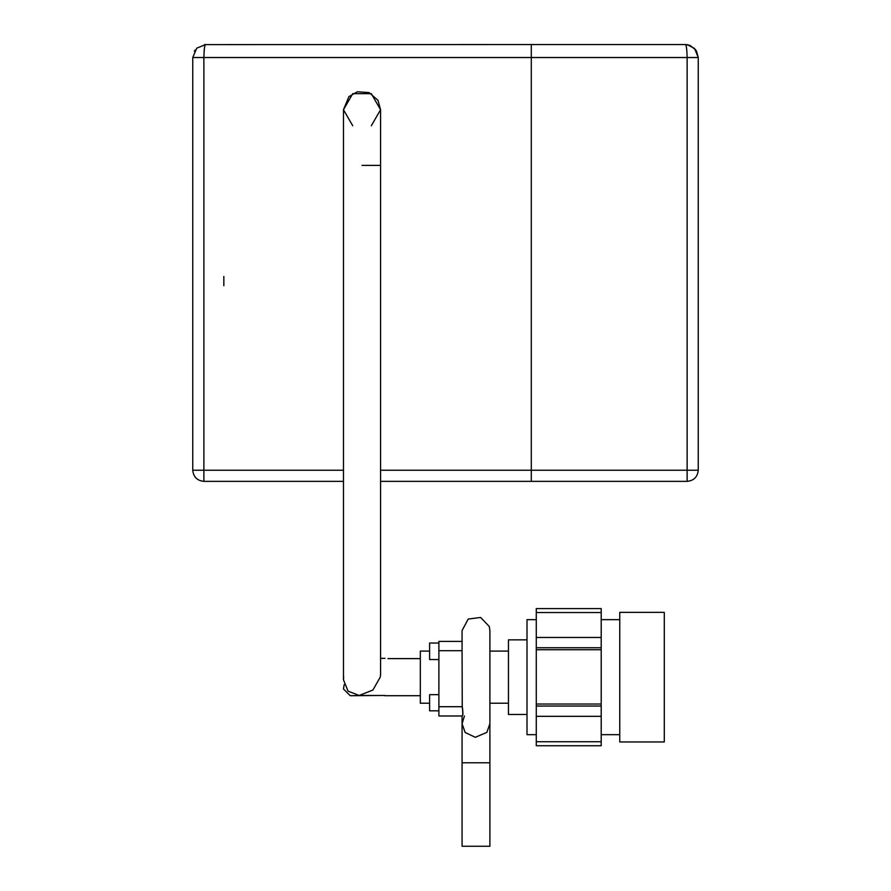 <?xml version="1.0" encoding="UTF-8"?>
<svg xmlns="http://www.w3.org/2000/svg" width="891" height="891" viewBox="0 0 891 891"><rect width="100%" height="100%" fill="white"/><g stroke="black" fill="none" stroke-linecap="round" stroke-linejoin="round"><path stroke-width="1.34" d="M223.83 285.71L223.83 276.444L223.83 285.71M343.692 676.915L343.469 679.811L348.047 691.149L359.129 695.47L372.928 690.035L380.346 676.915L380.568 674.03L380.568 109.738L371.291 93.666L352.747 93.666L343.469 109.738L352.747 125.798L343.469 109.738L352.747 93.666L371.291 93.666L380.568 109.738L371.291 125.798M343.469 470.236L192.746 470.236C193.447 476.952 197.156 480.661 203.872 481.363L203.872 57.536C204.117 48.682 204.741 44.35 205.732 44.55L196.777 48.125L192.746 57.536L192.746 470.236M380.568 481.363L531.292 481.363L531.292 44.55L204.384 44.617M203.872 481.363L343.469 481.363M204.217 50.03L204.095 51.31M194.338 51.31L195.14 50.03M698.254 470.236L687.128 470.236L687.128 481.363C693.844 480.661 697.553 476.952 698.254 470.236L698.254 57.536L694.579 48.482L687.484 44.739L685.268 44.55C686.259 44.35 686.883 48.682 687.128 57.536L687.128 470.236L531.292 470.236L531.292 481.363L687.128 481.363M687.484 44.739L685.346 44.55L690.068 45.463L695.815 49.963M696.484 50.987L698.254 57.536L531.292 57.536L531.292 44.55L685.268 44.55M380.568 470.236L531.292 470.236L531.292 57.536L192.746 57.536M380.568 109.738L377.996 100.304L369.119 92.597L357.391 91.773L348.904 96.618L343.469 109.738L343.469 679.822M536.271 716.331L536.271 704.035L601.202 704.035L601.202 745.745L536.271 745.745L536.271 716.331L601.202 716.331M536.271 706.04L601.202 706.04M601.202 649.728L536.271 649.728L536.271 647.746L601.202 647.746L601.202 704.035M536.271 704.035L536.271 649.728M536.271 741.735L601.202 741.735M536.271 647.746L536.271 637.466L601.202 637.466L601.202 647.746M601.202 612.54L536.271 612.54L536.271 608.586L601.202 608.586L601.202 637.466M536.271 637.466L536.271 612.54M462.195 641.409L438.884 641.409L438.884 650.686L462.073 650.686L462.073 630.583L468.198 619.056L480.628 617.474L489.293 626.518L489.894 630.583L489.894 762.796L462.073 762.796L462.073 846.261L489.894 846.261L462.073 846.261M462.073 650.686L462.24 706.708C462.941 712.343 462.941 715.428 462.24 715.985L438.884 715.985L438.884 650.686M462.073 721.621L462.073 723.759L465.147 732.469L475.337 737.314L486.931 732.335M482.944 846.261L469.034 846.261L482.944 846.261M489.894 846.261L489.894 762.796M438.884 715.985L462.295 715.985C463.075 715.406 463.086 712.321 462.306 706.708M429.607 703.233L420.329 703.233L420.329 651.098L429.607 651.098M438.884 710.818L429.607 710.818L429.607 694.679L438.884 694.679M438.884 659.54L429.607 659.54L429.607 643.035L438.884 643.035M527.004 639.861L508.449 639.861L508.449 714.471L527.004 714.471M536.271 619.646L527.004 619.646L527.004 734.685L536.271 734.685M619.757 741.958L619.757 612.373L664.285 612.373L664.285 741.958L619.757 741.958M344.16 684.644L343.469 688.943L350.241 695.715L383.241 695.47M380.568 165.392L362.024 165.392M462.24 706.708L438.884 706.708M690.068 45.463L687.039 44.673M385.001 658.371L380.568 658.371M385.001 695.47L359.129 695.47M462.073 715.985L462.073 723.748L464.434 715.985M489.894 721.621L489.894 723.748L486.82 732.469M462.073 723.993L462.073 762.785M508.449 651.098L489.894 651.098M508.449 703.233L489.894 703.233M619.757 734.685L601.202 734.685M619.757 619.646L601.202 619.646M387.986 658.616L420.329 658.616M420.329 695.715L384.678 695.715"/></g></svg>
